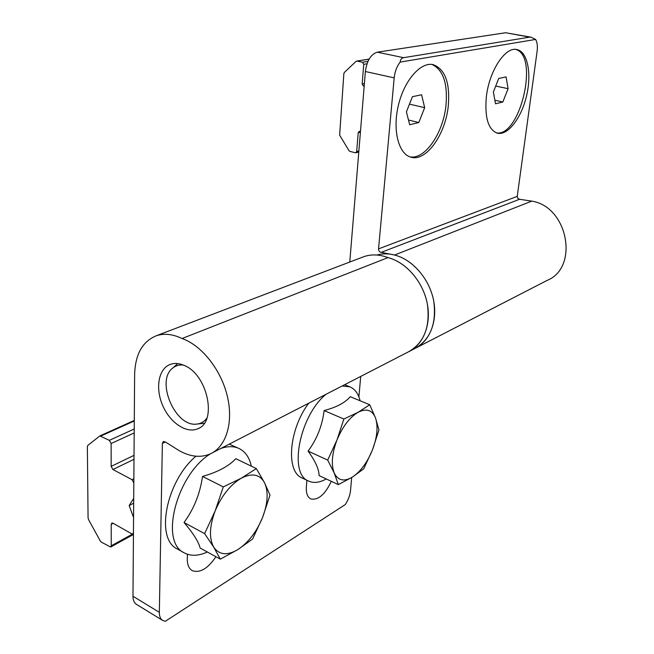<?xml version="1.0" encoding="UTF-8"?>
<svg xmlns="http://www.w3.org/2000/svg" width="654" height="654" viewBox="0 0 654 654"><rect width="100%" height="100%" fill="white"/><g stroke="black" fill="none" stroke-linecap="round" stroke-linejoin="round"><path stroke-width="0.98" d="M390.332 258.297C407.826 263.905 423.514 283.157 427.389 304.208C430.365 327.221 423.956 343.146 408.153 351.991C423.359 344.96 431.64 324.327 427.111 302.802C422.647 281.277 405.921 262.164 387.986 257.611L390.332 258.297M376.892 255.019C383.26 253.278 389.931 253.499 396.913 255.698C414.342 261.232 429.94 280.321 433.757 301.224C436.684 324.065 430.267 339.9 414.505 348.713C429.678 341.699 437.959 321.196 433.488 299.826C429.073 278.457 412.445 259.515 394.575 255.019L381.184 252.37L519.562 199.274L531.743 201.13C568.056 206.59 579.346 267.772 546.973 280.484L416.508 347.683M360.46 131.585L359.193 131.372L358.204 132.713L360.411 132.182M364.18 86.23L363.403 86.05L364.204 85.903M358.204 132.713L356.675 151.54L355.727 152.84L349.915 151.401L348.999 150.665L339.639 135.165L343.857 73.583L344.347 72.455L356.021 61.386L357.043 61.092L362.504 62.261L363.755 64.313L362.161 84.006L363.403 86.05M424.675 107.681L421.593 94.756L412.437 96.694L406.412 111.842L409.682 124.751L418.789 122.527L424.675 107.681L409.478 104.133M408.488 120.025L418.789 122.527M508.084 88.674L506.073 76.902L498.7 78.464L493.369 92.026L495.519 103.79L502.861 101.999L508.084 88.674L495.724 86.05M494.874 100.234L502.861 101.999M381.184 252.37C379.483 252.068 378.601 250.899 378.535 248.88L394.182 77.867C394.877 71.523 396.864 66.267 400.158 62.097L535.601 39.436C537.253 42.183 537.751 46.197 537.089 51.478L517.24 196.372L517.804 198.399L519.562 199.274M400.158 62.097C400.452 59.506 401.605 58.026 403.616 57.675L529.715 37.147L531.023 37.188L535.601 39.436M349.776 262.033L365.382 71.523C366.919 60.667 370.875 54.225 377.235 52.189L505.624 32.741L529.715 37.147M531.023 37.188L505.624 32.741M394.575 255.019L531.743 201.13M448.317 105.662C445.595 134.364 426.204 161.881 411.039 157.213C398.711 154.279 392.384 130.612 398.311 105.654C404.066 80.655 420.547 61.689 433.095 64.615C445.047 69.03 450.124 82.715 448.317 105.662M486.347 96.841C484.565 117.663 488.252 129.778 497.424 133.203C507.88 135.746 521.393 118.047 526.552 95.86C531.874 73.714 527.623 51.543 516.84 49.541C505.305 46.401 489.127 71.041 486.347 96.841M496.345 132.876C520.044 137.438 539.46 55.721 515.712 49.402M431.893 64.427C443.077 69.602 447.786 83.172 446.003 105.139C443.363 132.983 424.969 159.952 409.894 156.854M207.343 551.992C198.554 556.047 190.862 556.341 184.273 552.859L177.422 549.017C154.933 539.035 165.985 481.369 195.93 456.214M229.252 444.131L239.151 448.546C245.389 451.669 249.444 457.538 251.324 466.163M184.273 552.859C159.192 542.06 176.752 474.346 210.433 453.827M220.815 448.472C227.813 446.069 233.928 446.093 239.151 448.546M256.352 468.591L235.832 458.691C228.769 466.22 217.659 472.139 202.519 476.439C200.05 493.672 193.895 509.025 184.044 522.505C193.192 533.247 198.563 541.757 200.14 548.019L220.308 559.145L213.776 547.235C208.953 538.397 209.419 526.274 215.174 510.872C221.681 495.593 230.388 484.704 241.301 478.197C252.019 472.793 259.744 474.273 264.478 482.636C268.573 491.644 267.911 503.318 262.499 517.649C256.572 531.923 248.373 542.558 237.893 549.564C227.314 555.794 219.278 555.017 213.776 547.235L204.612 533.631L215.174 510.872L223.284 486.911L241.301 478.197L256.352 468.591L264.478 482.636L270.02 495.119L262.499 517.649L252.599 539.035L237.893 549.564L220.308 559.145M202.519 476.439L223.284 486.911M184.044 522.505L204.612 533.631M129.173 505.542L133.702 498.389L133.817 482.889L132.034 479.676L112.913 469.531L111.155 466.367L111.131 443.535L109.357 440.355L99.874 435.907L87.849 445.39L87.366 446.707L88.069 517.894L88.576 519.66L100.201 540.842L101.386 542.15L110.657 547.055L111.237 545.804L111.213 524.32L111.826 523.028L112.929 523.159L131.667 533.787L132.827 533.909L133.449 532.618L133.563 517.527L129.173 505.542L133.669 503.188M326.256 478.949C319.659 482.668 313.797 483.38 308.663 481.082L302.123 477.976C285.577 471.812 288.831 429.457 308.729 403.191M308.663 481.082C288.259 474.093 299.597 415.421 326.084 394.256M342.14 385.991L349.906 386.857C354.926 389.032 358.327 393.667 360.109 400.771M369.723 404.744L350.225 396.684C345.279 402.643 336.573 407.27 324.122 410.565C322.291 425.599 316.945 439.12 308.083 451.113C315.318 461.095 318.997 469.261 319.111 475.605L338.339 484.614L334.227 473.038C331.014 464.593 331.921 453.598 336.957 440.044C342.541 426.653 349.604 417.399 358.139 412.265C366.493 408.112 372.289 410.025 375.535 417.988C378.249 426.531 377.235 437.15 372.469 449.862C367.311 462.476 360.599 471.567 352.334 477.126C344.045 481.957 338.012 480.6 334.227 473.038L327.703 460.081L336.957 440.044L343.881 419.026L358.139 412.265L369.723 404.744L375.535 417.988L378.96 429.956L372.469 449.862L363.73 468.836L352.334 477.126L338.339 484.614M324.122 410.565L343.881 419.026M308.083 451.113L327.703 460.081M162.715 620.466C160.443 618.995 159.323 616.281 159.339 612.316L162.372 443.404L163.369 441.499L165.446 442.03L179.319 450.729C190.486 456.901 200.827 457.947 210.359 453.86C226.153 446.739 233.707 422.533 227.306 396.087C220.995 369.649 201.555 345.23 182.041 338.527C172.754 334.071 164.187 333.148 156.339 335.747C142.433 341.437 135.198 354.403 134.626 374.652L132.975 596.26C132.999 600.176 134.168 602.89 136.482 604.386L162.715 620.466L165.266 621.3L345.287 504.553C348.255 500.048 350.004 495.397 350.519 490.582L351.688 477.526M358.891 396.888L360.714 376.418M215.934 556.734C207.759 568.735 199.846 573.354 192.186 570.599C188.851 568.571 187.224 564.639 187.297 558.786L187.428 554.257M331.3 481.311C325.005 494.637 318.138 500.498 310.691 498.896C307.47 497.154 306.031 493.19 306.366 486.993L306.857 480.224M182.041 338.527L387.986 257.611C379.516 254.398 371.497 254.079 363.926 256.638L362.218 257.292M183.946 365.324C179 363.207 174.446 362.896 170.277 364.392C158.562 368.619 155.129 387.945 162.552 405.178C169.787 422.484 186.251 433.831 197.622 428.811C217.684 422.141 207.629 374.186 183.946 365.324M206.926 418.053C204.293 421.699 200.876 423.718 196.658 424.103C175.141 427.217 155.317 380.53 172.836 367.989C175.795 365.602 179.302 364.63 183.349 365.071M362.161 84.006L364.392 83.589M356.675 151.54L358.874 150.968M363.755 64.313L367.017 63.781M362.504 62.261L367.965 61.386M357.043 61.092L369.077 59.187M377.235 52.189L403.616 57.675M365.382 71.523L394.182 77.867M378.535 248.88L517.24 196.372M111.237 545.804L132.803 533.926M111.213 524.32L113.158 523.29M132.034 479.676L133.849 478.769M112.913 469.531L133.996 459.312M111.155 466.367L134.029 455.364M111.131 443.535L134.193 432.907M109.357 440.355L134.225 428.983M100.871 436.014L134.283 420.972M162.372 443.404L165.364 441.965M132.975 596.26L159.339 612.316M414.505 348.713L410.164 350.953M355.727 152.84L358.784 152.039M356.659 61.075L369.126 59.105M110.722 547.022L133.432 534.481M132.893 533.877L133.441 533.574M99.874 435.907L134.283 420.432M349.906 386.857L344.625 384.707M212.436 452.789L408.153 351.991M156.339 335.747L363.926 256.638M197.622 428.811L198.742 428.264M197.451 424.013L204.269 423.269M172.836 367.989L177.733 363.583"/></g></svg>
